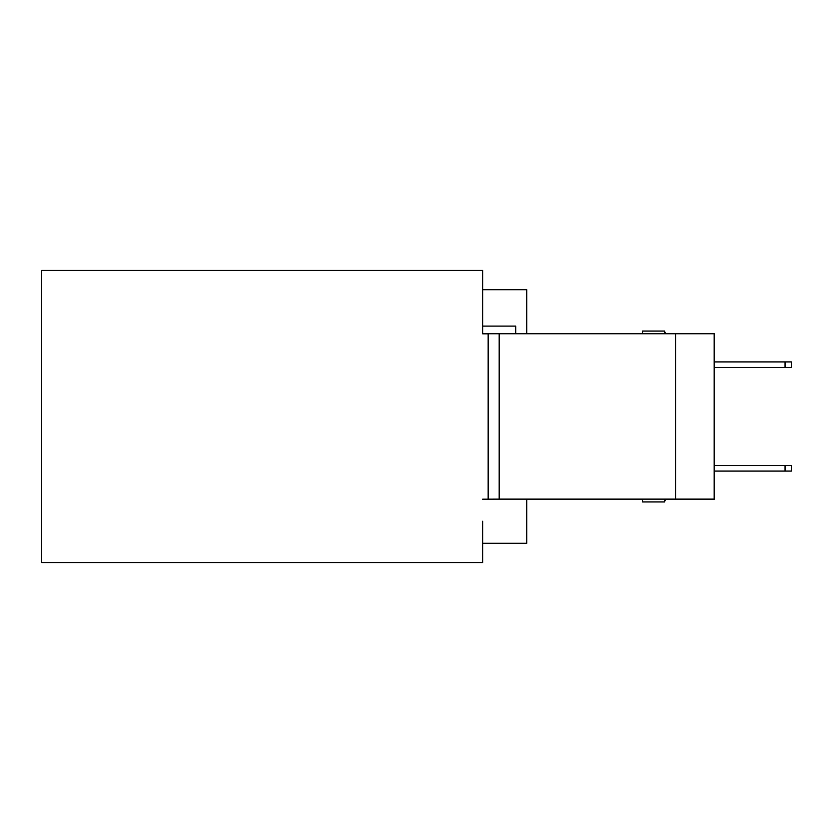 <?xml version="1.0" encoding="UTF-8"?>
<svg xmlns="http://www.w3.org/2000/svg" width="833" height="833" viewBox="0 0 833 833"><rect width="100%" height="100%" fill="white"/><g stroke="black" fill="none" stroke-linecap="round" stroke-linejoin="round"><path stroke-width="1.25" d="M482.651 521.239L482.651 562.577L41.65 562.577L41.65 270.423L482.651 270.423L482.651 333.814L488.159 333.814M482.651 499.186L499.186 499.123L499.186 333.741L488.159 333.741L488.159 499.123M482.651 333.814L482.651 289.717L526.748 289.717L526.748 333.741M515.721 333.741L515.721 326.099L482.651 326.099M482.651 543.283L526.748 543.283L526.748 499.123M675.584 499.259L714.173 499.259L714.173 333.741L675.584 333.741L675.584 499.259L665.473 499.259L664.567 501.945L664.567 499.123M642.514 499.259L526.748 499.259M665.473 333.741L664.567 331.055L664.567 333.741M664.567 331.055L642.514 331.055L642.514 333.741M665.515 499.123A95.472 95.472 0 0 1 664.567 501.945L642.514 501.945L642.514 499.123M785.05 465.564L791.35 465.564L791.35 471.072L785.05 471.072L785.05 465.564L714.173 465.564M791.35 367.436L785.05 367.436L785.05 361.928L791.35 361.928L791.35 367.436M714.173 361.928L785.05 361.928M714.173 367.436L785.05 367.436M714.173 471.072L785.05 471.072M499.186 333.741L675.584 333.741M499.186 499.123L714.173 499.123"/></g></svg>
